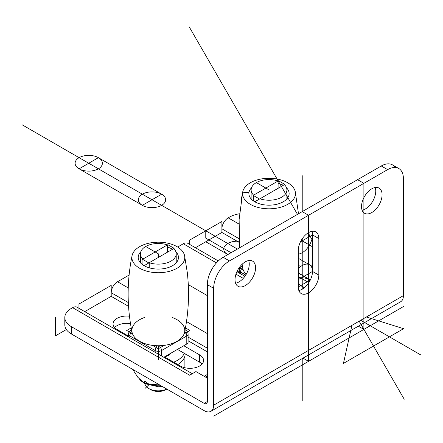 <?xml version="1.0" encoding="UTF-8"?>
<svg xmlns="http://www.w3.org/2000/svg" width="443" height="443" viewBox="0 0 443 443"><rect width="100%" height="100%" fill="white"/><g stroke="black" fill="none" stroke-linecap="round" stroke-linejoin="round"><path stroke-width="0.66" d="M213.67 288.315L213.67 405.173A13.417 7.747 60 0 1 210.896 411.314A13.417 7.747 60 0 1 204.184 410.65L71.356 333.967L71.356 326.663L204.184 403.346A4.474 2.58 -120 0 0 206.421 403.567A4.474 2.58 -120 0 0 207.346 401.519L207.346 284.666A22.36 12.913 -60 0 1 223.161 257.278A22.36 12.913 120 0 0 207.346 284.666L213.67 288.315A22.36 12.913 -60 0 1 229.485 260.927L223.161 257.278L381.285 165.981A22.36 12.913 -60 0 1 395.173 167.493M398.794 168.528L392.47 164.874A22.36 12.913 120 0 0 381.285 165.981L387.614 169.636A22.36 12.913 -60 0 1 398.794 168.528A22.36 12.913 -60 0 1 403.423 178.762L403.423 295.619L213.67 405.173M235.593 283.215A14.536 8.395 120 0 0 246.242 274.25A14.536 8.395 120 0 0 248.678 260.55A14.536 8.395 -60 0 1 246.242 274.25A14.536 8.395 -60 0 1 235.593 283.215A14.536 8.395 -60 0 0 246.242 274.25A14.536 8.395 -60 0 0 248.678 260.55M362.092 210.181A14.536 8.395 120 0 0 372.74 201.216A14.536 8.395 120 0 0 375.182 187.516A14.536 8.395 -60 0 1 372.74 201.216A14.536 8.395 -60 0 1 362.092 210.181A14.536 8.395 -60 0 0 372.74 201.216A14.536 8.395 -60 0 0 375.182 187.516M298.272 268.691A14.536 8.395 -60 0 1 312.498 271.077A14.536 8.395 -60 0 1 298.842 290.519A14.536 8.395 120 0 0 312.503 271.426L312.503 234.906A14.536 8.395 120 0 0 311.927 231.335A14.536 8.395 -60 0 1 309.269 245.411A14.536 8.395 -60 0 1 298.272 254.083M71.356 326.663A22.36 12.913 180 0 1 64.811 317.531L64.811 324.835A22.36 12.913 0 0 0 71.356 333.967M235.023 279.644A14.536 8.395 -60 0 1 241.363 265.014A14.536 8.395 -60 0 1 252.565 261.121A14.536 8.395 -60 0 1 252.565 277.905A14.536 8.395 -60 0 1 238.029 286.294A14.536 8.395 -60 0 1 235.023 279.644M361.521 206.61A14.536 8.395 -60 0 1 367.867 191.98A14.536 8.395 -60 0 1 379.07 188.087A14.536 8.395 -60 0 1 379.07 204.871A14.536 8.395 -60 0 1 364.534 213.26A14.536 8.395 -60 0 1 361.521 206.61M298.272 286.948L298.272 250.428A14.536 8.395 -60 0 1 304.618 235.803A14.536 8.395 -60 0 1 315.815 231.905A14.536 8.395 -60 0 1 318.827 238.561L318.827 275.081A14.536 8.395 -60 0 1 312.481 289.705A14.536 8.395 -60 0 1 301.279 293.598A14.536 8.395 -60 0 1 298.272 286.948L310.288 280.009L298.272 273.071M78.948 311.324L78.948 304.02L111.204 285.397L111.204 296.35L84.729 311.634L111.204 296.35L128.548 306.362M188.103 340.745L207.346 351.858M128.553 336.132L117.057 329.492A13.639 7.874 180 0 1 113.065 323.922A13.639 7.874 180 0 1 129.45 316.208M183.784 345.739L199.599 354.871A13.639 7.874 180 0 1 203.597 360.441A13.639 7.874 180 0 1 195.175 367.718A13.639 7.874 180 0 1 180.307 366.007L164.497 356.881M111.204 296.35L111.204 292.701L128.337 302.591M239.536 213.764A22.36 12.913 180 0 0 229.485 217.109L228.223 217.84A8.943 5.166 120 0 0 221.893 228.793L221.893 232.448L195.418 247.731L221.893 232.448L239.237 242.454M298.792 276.842L308.832 282.64M239.242 272.224L237.21 271.05M226.174 255.533A13.639 7.874 180 0 1 229.629 253.54M298.272 284.024L304.496 287.623M207.346 375.957L205.452 377.054L207.346 375.957M210.896 411.314L400.644 301.761A13.417 7.747 -120 0 0 403.423 295.619M387.614 169.636L229.485 260.927M301.279 240.3L312.503 246.779L301.279 240.3M64.811 317.531A22.36 12.913 180 0 1 71.356 308.4L72.624 307.669L189.637 375.227L195.961 371.577L207.346 378.15M192.256 373.715L77.099 307.226A8.943 5.166 120 0 0 72.624 307.669M129.09 275.07L117.533 281.742A8.943 5.166 120 0 0 111.204 292.701M218.316 260.949L187.782 243.323A8.943 5.166 120 0 0 183.313 243.766L177.643 247.039M130.491 323.661A13.639 7.874 0 0 0 114.615 327.576M202.041 364.091A13.639 7.874 0 0 0 199.599 362.175L177.46 349.394M298.272 279.483A4.474 2.58 0 0 0 298.792 278.276L298.792 270.241A4.474 4.474 0 0 0 298.272 268.148M240.555 273.791L240.555 272.068A4.474 2.58 -60 0 1 242.581 267.489M242.315 266.16A4.474 2.58 -120 0 0 241.479 266.37A4.474 4.474 0 0 0 239.242 270.241L239.242 273.032M184.764 331.397A4.474 2.58 60 0 1 186.791 335.971A4.474 2.58 0 0 0 188.103 334.149A4.474 4.474 0 0 0 185.866 330.273A4.474 2.58 120 0 0 185.03 330.063M163.794 357.285L186.791 344.006A4.474 2.58 0 0 0 188.103 342.179L188.103 334.149M161.49 355.95L161.49 350.579A4.474 2.58 -120 0 0 159.203 345.75M157.453 345.75A4.474 2.58 120 0 0 155.166 350.579L155.166 352.301M129.865 337.693L129.865 335.971A4.474 2.58 -60 0 1 131.892 331.397M131.626 330.063A4.474 2.58 -120 0 0 130.79 330.273A4.474 4.474 0 0 0 128.553 334.149L128.553 336.94M166.823 389.076A13.417 7.747 180 0 1 148.842 388.561L150.736 389.652A10.732 6.196 0 0 0 165.92 389.652L166.867 389.104M148.842 388.561A13.417 7.747 180 0 1 144.961 383.738M142.917 264.931L142.917 259.055L167.415 244.913L167.415 252.211M149.241 267.827L149.241 262.705A17.892 10.327 180 0 0 170.976 261.11A17.892 10.327 180 0 0 176.22 253.806A17.892 10.327 180 0 0 173.739 248.562L144.097 265.678M142.917 259.055A17.892 10.327 180 0 1 140.437 253.806A17.892 10.327 180 0 1 149.452 244.841A17.892 10.327 180 0 1 167.415 244.913M253.606 201.028L253.606 195.147L278.104 181.004L278.104 188.308M259.93 203.924L259.93 198.802A17.892 10.327 180 0 0 281.665 197.207A17.892 10.327 180 0 0 286.909 189.903A17.892 10.327 180 0 0 284.428 184.653L254.786 201.77M253.606 195.147A17.892 10.327 180 0 1 251.126 189.903A17.892 10.327 180 0 1 260.141 180.932A17.892 10.327 180 0 1 278.104 181.004M184.576 332.322A26.436 15.261 180 0 1 158.339 345.756A26.436 15.261 180 0 1 132.086 332.333M175.86 251.751A20.129 11.618 180 0 1 178.457 257.461A20.129 11.618 180 0 1 159.646 269.056A20.129 11.618 180 0 1 138.205 257.461A20.129 11.618 180 0 1 140.796 251.751M167.415 247.089A20.129 11.618 180 0 1 172.56 249.243M156.595 242.227A26.436 15.261 180 0 1 184.576 255.633A26.436 15.261 180 0 1 184.709 256.458A26.436 15.261 180 0 1 157.614 272.716A26.436 15.261 180 0 1 132.08 255.633A26.436 15.261 180 0 1 156.595 242.227L156.744 243.517M243.201 263.297A26.436 15.261 180 0 0 242.686 265.241A26.436 15.261 180 0 0 246.208 274.306A26.436 15.261 180 0 1 242.77 268.414L241.978 264.393M286.549 187.849A20.129 11.618 180 0 1 289.141 193.552A20.129 11.618 180 0 1 289.063 194.582A20.129 11.618 180 0 1 268.126 205.164A20.129 11.618 180 0 1 248.888 193.552A20.129 11.618 180 0 1 248.972 192.528A20.129 11.618 180 0 1 251.486 187.849M278.104 183.186A20.129 11.618 180 0 1 283.249 185.335M248.972 194.582L248.972 192.528L242.686 192.201A26.436 15.261 180 0 1 242.77 191.73A26.436 15.261 180 0 1 271.354 178.352A26.436 15.261 180 0 1 295.265 191.73A26.436 15.261 180 0 1 269.433 208.814A26.436 15.261 180 0 1 242.686 192.201A268.347 218.249 8.7 0 0 240.998 201.532M171.336 352.927A14.314 8.262 180 0 1 164.569 356.92A14.314 8.262 180 0 0 171.336 352.927M177.77 364.545A26.835 15.494 0 0 0 185.163 353.868L185.163 353.841M173.689 362.186A26.835 15.494 0 0 0 184.316 353.348A26.835 15.494 180 0 1 173.689 362.186M132.695 369.373L137.867 377.331L143.338 382.259L144.927 381.218L148.926 384.164L159.668 384.95M184.144 358.094L184.144 367.563M144.927 376.439L144.927 381.218M55.547 335.788L66.356 329.548L55.547 335.788L55.547 317.531M221.893 232.448L221.893 221.489L189.637 240.117L189.637 244.392M302.226 175.688L302.226 211.627L308.55 215.281L308.55 361.35L302.99 358.143M302.226 289.229L302.226 238.794L302.226 289.229M188.286 284.616L207.346 295.619M189.227 26.873L297.48 214.368M308.156 232.863L312.503 240.388M359.151 321.181L404.221 399.248M403.423 306.578L213.67 416.127M366.378 317.011L403.579 328.689L384.391 339.77M351.925 325.356L343.436 363.415L403.579 328.689M22.15 124.793L237.393 249.06L205.768 230.803L205.768 238.107L231.063 252.709L205.768 238.107M298.272 284.207L304.369 287.728L298.272 284.207M360.729 320.272L420.85 354.981M189.637 240.117L221.893 221.489M239.159 241.252A13.639 7.874 0 0 0 225.155 245.583A13.639 7.874 0 0 0 227.746 254.631M310.31 280.02A13.639 7.874 0 0 0 298.272 277.822M79.109 168.816A13.639 7.874 0 0 0 101.929 165.283A13.639 7.874 0 0 0 85.222 155.637A13.639 7.874 0 0 0 79.109 168.816L142.358 205.331L161.651 194.195L98.396 157.675L79.109 168.816M142.358 205.331A13.639 7.874 0 0 0 165.178 201.803A13.639 7.874 0 0 0 148.471 192.157A13.639 7.874 0 0 0 142.358 205.331M363.891 329.398L358.337 326.192L363.891 329.398L363.891 183.33L357.567 179.675M239.563 268.574L238.866 268.17M205.768 241.756L227.901 254.537M302.226 358.586L302.226 400.815M298.272 279.644L312.503 271.426L312.503 234.906L300.448 241.867M298.842 290.519A14.536 8.395 -60 0 0 312.503 271.426L312.503 234.906A14.536 8.395 -60 0 0 311.927 231.335M204.184 403.346L207.346 401.519L207.346 284.666M298.272 267.96L300.642 266.592L298.272 265.219M239.22 267.644L243.235 269.964M184.111 333.867L189.953 330.495L185.44 327.892M131.217 327.892L126.704 330.495L132.546 333.867M152.486 345.379L158.328 348.752L164.17 345.379M158.328 345.756L158.328 359.71M158.328 257.461L158.328 253.806L145.681 246.502M167.814 244.68L174.143 248.329L148.842 262.937L142.513 259.282L167.814 244.68M269.017 193.552L269.017 189.903L256.37 182.599M278.503 180.772L284.832 184.426L259.532 199.029L253.202 195.38L278.503 180.772M172.194 317.498A26.436 15.261 180 0 1 178.418 340.418A26.436 15.261 180 0 1 138.238 340.418A26.436 15.261 180 0 1 144.462 317.498M144.927 388.522L149.114 384.546L144.927 388.522M318.827 238.561L312.503 234.906M312.503 271.426L318.827 275.081M207.346 374.446L204.14 376.301M188.103 337.095L207.346 348.204M312.503 266.498L298.272 258.28M238.927 224.02L228.223 217.84M183.313 243.766L216.439 262.893M235.953 274.156L243.257 278.376M207.346 333.601L186.492 321.557M128.237 287.922L117.533 281.742M199.599 362.175L199.599 354.871M221.893 228.793L239.026 238.683M298.792 273.187L310.377 279.876M298.272 271.448A4.474 2.58 0 0 0 298.792 270.241M239.242 270.241A4.474 2.58 180 0 0 240.555 272.068L245.749 275.064M128.553 334.149A4.474 2.58 180 0 0 129.865 335.971L155.166 350.579A4.474 2.58 180 0 0 161.49 350.579L186.791 335.971L186.791 344.006M160.981 385.709A20.533 11.856 180 0 1 147.674 384.087A20.533 11.856 180 0 1 144.833 382.885M244.918 276.31L236.911 271.686M242.266 265.916L241.479 266.37M185.866 330.273L185.08 329.819M131.577 329.819L130.79 330.273M140.437 253.806L140.437 262.782M176.22 253.806L176.22 262.782M251.126 189.903L251.126 198.879M286.909 189.903L286.909 198.879M184.576 332.316C188.652 312.647 189.565 292.757 187.311 272.644L184.576 255.633M132.08 255.633C126.831 281.194 126.831 306.755 132.08 332.316M242.77 191.73L239.12 219.567L239.657 247.753M295.265 191.73L298.504 213.775M162.371 386.506L158.439 386.75L144.844 383.671L140.774 380.687L139.296 378.837M148.926 384.164L143.338 382.259"/></g></svg>
